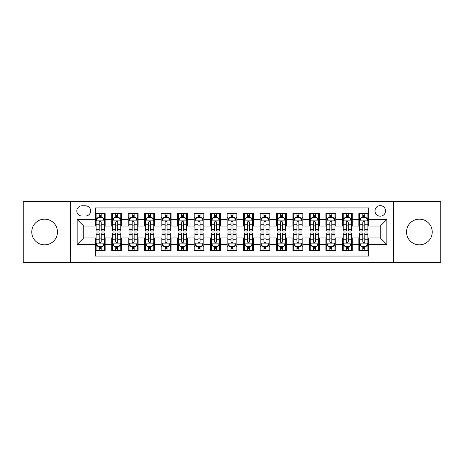 <?xml version="1.0" encoding="UTF-8"?>
<svg xmlns="http://www.w3.org/2000/svg" width="464" height="464" viewBox="0 0 464 464"><rect width="100%" height="100%" fill="white"/><g stroke="black" fill="none" stroke-linecap="round" stroke-linejoin="round"><path stroke-width="0.7" d="M419.386 219.153A12.847 12.847 0 0 0 406.534 232A12.847 12.847 0 0 0 419.386 244.847A12.847 12.847 0 0 0 432.233 232A12.847 12.847 0 0 0 419.386 219.153M44.614 219.153A12.847 12.847 0 0 0 31.767 232A12.847 12.847 0 0 0 44.614 244.847A12.847 12.847 0 0 0 57.466 232A12.847 12.847 0 0 0 44.614 219.153M380.26 205.645A5.272 5.272 0 0 0 374.987 210.911A5.272 5.272 0 0 0 380.26 216.183A5.272 5.272 0 0 0 385.532 210.911A5.272 5.272 0 0 0 380.26 205.645M393.437 262.473L440.8 262.473L440.8 201.527L393.437 201.527L393.437 262.473L70.563 262.473L70.563 201.527L23.2 201.527L23.2 262.473L70.563 262.473M368.729 213.469L358.846 213.469L358.846 219.478L352.257 219.478L352.257 226.072L358.846 226.072L358.846 219.478M352.257 219.478L352.257 213.469L342.374 213.469L342.374 219.478L335.779 219.478L335.779 226.072L342.374 226.072L342.374 219.478M335.779 219.478L335.779 213.469L325.896 213.469L325.896 219.478L319.307 219.478L319.307 226.072L325.896 226.072L325.896 219.478M319.307 219.478L319.307 213.469L309.424 213.469L309.424 219.478L302.835 219.478L302.835 226.072L309.424 226.072L309.424 219.478M302.835 219.478L302.835 213.469L292.952 213.469L292.952 219.478L286.363 219.478L286.363 226.072L292.952 226.072L292.952 219.478M286.363 219.478L286.363 213.469L276.48 213.469L276.48 219.478L269.891 219.478L269.891 226.072L276.48 226.072L276.48 219.478M269.891 219.478L269.891 213.469L260.002 213.469L260.002 219.478L253.414 219.478L253.414 226.072L260.002 226.072L260.002 219.478M253.414 219.478L253.414 213.469L243.53 213.469L243.53 219.478L236.942 219.478L236.942 226.072L243.53 226.072L243.53 219.478M236.942 219.478L236.942 213.469L227.058 213.469L227.058 219.478L220.47 219.478L220.47 226.072L227.058 226.072L227.058 219.478M220.47 219.478L220.47 213.469L210.586 213.469L210.586 219.478L203.998 219.478L203.998 226.072L210.586 226.072L210.586 219.478M203.998 219.478L203.998 213.469L194.109 213.469L194.109 219.478L187.52 219.478L187.52 226.072L194.109 226.072L194.109 219.478M187.52 219.478L187.52 213.469L177.637 213.469L177.637 219.478L171.048 219.478L171.048 226.072L177.637 226.072L177.637 219.478M171.048 219.478L171.048 213.469L161.165 213.469L161.165 219.478L154.576 219.478L154.576 226.072L161.165 226.072L161.165 219.478M154.576 219.478L154.576 213.469L144.693 213.469L144.693 219.478L138.104 219.478L138.104 226.072L144.693 226.072L144.693 219.478M138.104 219.478L138.104 213.469L128.221 213.469L128.221 219.478L121.626 219.478L121.626 226.072L128.221 226.072L128.221 219.478M121.626 219.478L121.626 213.469L111.743 213.469L111.743 226.072L105.154 226.072L105.154 213.469L95.271 213.469M95.271 250.531L105.154 250.531L105.154 237.928L111.743 237.928L111.743 250.531L121.626 250.531L121.626 237.928L128.221 237.928L128.221 244.522L121.626 244.522M128.221 244.522L128.221 250.531L138.104 250.531L138.104 237.928L144.693 237.928L144.693 244.522L138.104 244.522M144.693 244.522L144.693 250.531L154.576 250.531L154.576 237.928L161.165 237.928L161.165 244.522L154.576 244.522M161.165 244.522L161.165 250.531L171.048 250.531L171.048 237.928L177.637 237.928L177.637 244.522L171.048 244.522M177.637 244.522L177.637 250.531L187.52 250.531L187.52 237.928L194.109 237.928L194.109 244.522L187.52 244.522M194.109 244.522L194.109 250.531L203.998 250.531L203.998 237.928L210.586 237.928L210.586 244.522L203.998 244.522M210.586 244.522L210.586 250.531L220.47 250.531L220.47 237.928L227.058 237.928L227.058 244.522L220.47 244.522M227.058 244.522L227.058 250.531L236.942 250.531L236.942 237.928L243.53 237.928L243.53 244.522L236.942 244.522M243.53 244.522L243.53 250.531L253.414 250.531L253.414 237.928L260.002 237.928L260.002 244.522L253.414 244.522M260.002 244.522L260.002 250.531L269.891 250.531L269.891 237.928L276.48 237.928L276.48 244.522L269.891 244.522M276.48 244.522L276.48 250.531L286.363 250.531L286.363 237.928L292.952 237.928L292.952 244.522L286.363 244.522M292.952 244.522L292.952 250.531L302.835 250.531L302.835 237.928L309.424 237.928L309.424 244.522L302.835 244.522M309.424 244.522L309.424 250.531L319.307 250.531L319.307 237.928L325.896 237.928L325.896 244.522L319.307 244.522M325.896 244.522L325.896 250.531L335.779 250.531L335.779 237.928L342.374 237.928L342.374 244.522L335.779 244.522M342.374 244.522L342.374 250.531L352.257 250.531L352.257 237.928L358.846 237.928L358.846 244.522L352.257 244.522M81.925 216.021L85.55 216.021A5.104 5.104 0 0 0 90.66 210.911A5.104 5.104 0 0 0 85.55 205.807L81.925 205.807A5.104 5.104 0 0 0 76.821 210.911A5.104 5.104 0 0 0 81.925 216.021M393.437 201.527L70.563 201.527M368.729 219.478L368.729 207.947L95.271 207.947L95.271 226.072L83.74 226.072L83.74 237.928L95.271 237.928L95.271 256.053L368.729 256.053L368.729 237.928L380.26 237.928L380.26 226.072L368.729 226.072L368.729 219.478L386.848 219.478L386.848 244.522L368.729 244.522M95.271 244.522L77.152 244.522L77.152 219.478L95.271 219.478M358.846 244.522L358.846 250.531L368.729 250.531M95.271 217.587L96.094 217.587M99.226 217.587L101.204 217.587M104.33 217.587L105.154 217.587M95.271 225.904L96.094 225.904M99.226 225.904L101.204 225.904M104.33 225.904L105.154 225.904M95.271 238.096L96.094 238.096M99.226 238.096L101.204 238.096M104.33 238.096L105.154 238.096M95.271 246.413L96.094 246.413M99.226 246.413L101.204 246.413M104.33 246.413L105.154 246.413M111.743 225.904L112.566 225.904M115.698 225.904L117.676 225.904M120.802 225.904L121.626 225.904M111.743 217.587L112.566 217.587M115.698 217.587L117.676 217.587M120.802 217.587L121.626 217.587M111.743 238.096L112.566 238.096M115.698 238.096L117.676 238.096M120.802 238.096L121.626 238.096M111.743 246.413L112.566 246.413M115.698 246.413L117.676 246.413M120.802 246.413L121.626 246.413M128.221 238.096L129.044 238.096M132.17 238.096L134.148 238.096M137.28 238.096L138.104 238.096M128.221 246.413L129.044 246.413M132.17 246.413L134.148 246.413M137.28 246.413L138.104 246.413M128.221 217.587L129.044 217.587M132.17 217.587L134.148 217.587M137.28 217.587L138.104 217.587M128.221 225.904L129.044 225.904M132.17 225.904L134.148 225.904M137.28 225.904L138.104 225.904M144.693 238.096L145.516 238.096M148.642 238.096L150.62 238.096M153.752 238.096L154.576 238.096M144.693 246.413L145.516 246.413M148.642 246.413L150.62 246.413M153.752 246.413L154.576 246.413M144.693 217.587L145.516 217.587M148.642 217.587L150.62 217.587M153.752 217.587L154.576 217.587M144.693 225.904L145.516 225.904M148.642 225.904L150.62 225.904M153.752 225.904L154.576 225.904M161.165 238.096L161.988 238.096M165.12 238.096L167.092 238.096M170.224 238.096L171.048 238.096M161.165 246.413L161.988 246.413M165.12 246.413L167.092 246.413M170.224 246.413L171.048 246.413M161.165 217.587L161.988 217.587M165.12 217.587L167.092 217.587M170.224 217.587L171.048 217.587M161.165 225.904L161.988 225.904M165.12 225.904L167.092 225.904M170.224 225.904L171.048 225.904M177.637 238.096L178.46 238.096M181.592 238.096L183.57 238.096M186.696 238.096L187.52 238.096M177.637 246.413L178.46 246.413M181.592 246.413L183.57 246.413M186.696 246.413L187.52 246.413M177.637 217.587L178.46 217.587M181.592 217.587L183.57 217.587M186.696 217.587L187.52 217.587M177.637 225.904L178.46 225.904M181.592 225.904L183.57 225.904M186.696 225.904L187.52 225.904M194.109 238.096L194.932 238.096M198.064 238.096L200.042 238.096M203.174 238.096L203.998 238.096M194.109 246.413L194.932 246.413M198.064 246.413L200.042 246.413M203.174 246.413L203.998 246.413M194.109 217.587L194.932 217.587M198.064 217.587L200.042 217.587M203.174 217.587L203.998 217.587M194.109 225.904L194.932 225.904M198.064 225.904L200.042 225.904M203.174 225.904L203.998 225.904M210.586 238.096L211.41 238.096M214.536 238.096L216.514 238.096M219.646 238.096L220.47 238.096M210.586 246.413L211.41 246.413M214.536 246.413L216.514 246.413M219.646 246.413L220.47 246.413M210.586 217.587L211.41 217.587M214.536 217.587L216.514 217.587M219.646 217.587L220.47 217.587M210.586 225.904L211.41 225.904M214.536 225.904L216.514 225.904M219.646 225.904L220.47 225.904M227.058 238.096L227.882 238.096M231.014 238.096L232.986 238.096M236.118 238.096L236.942 238.096M227.058 246.413L227.882 246.413M231.014 246.413L232.986 246.413M236.118 246.413L236.942 246.413M227.058 217.587L227.882 217.587M231.014 217.587L232.986 217.587M236.118 217.587L236.942 217.587M227.058 225.904L227.882 225.904M231.014 225.904L232.986 225.904M236.118 225.904L236.942 225.904M243.53 238.096L244.354 238.096M247.486 238.096L249.464 238.096M252.59 238.096L253.414 238.096M243.53 246.413L244.354 246.413M247.486 246.413L249.464 246.413M252.59 246.413L253.414 246.413M243.53 217.587L244.354 217.587M247.486 217.587L249.464 217.587M252.59 217.587L253.414 217.587M243.53 225.904L244.354 225.904M247.486 225.904L249.464 225.904M252.59 225.904L253.414 225.904M260.002 238.096L260.826 238.096M263.958 238.096L265.936 238.096M269.068 238.096L269.891 238.096M260.002 246.413L260.826 246.413M263.958 246.413L265.936 246.413M269.068 246.413L269.891 246.413M260.002 217.587L260.826 217.587M263.958 217.587L265.936 217.587M269.068 217.587L269.891 217.587M260.002 225.904L260.826 225.904M263.958 225.904L265.936 225.904M269.068 225.904L269.891 225.904M276.48 238.096L277.304 238.096M280.43 238.096L282.408 238.096M285.54 238.096L286.363 238.096M276.48 246.413L277.304 246.413M280.43 246.413L282.408 246.413M285.54 246.413L286.363 246.413M276.48 217.587L277.304 217.587M280.43 217.587L282.408 217.587M285.54 217.587L286.363 217.587M276.48 225.904L277.304 225.904M280.43 225.904L282.408 225.904M285.54 225.904L286.363 225.904M292.952 238.096L293.776 238.096M296.908 238.096L298.88 238.096M302.012 238.096L302.835 238.096M292.952 246.413L293.776 246.413M296.908 246.413L298.88 246.413M302.012 246.413L302.835 246.413M292.952 217.587L293.776 217.587M296.908 217.587L298.88 217.587M302.012 217.587L302.835 217.587M292.952 225.904L293.776 225.904M296.908 225.904L298.88 225.904M302.012 225.904L302.835 225.904M309.424 238.096L310.248 238.096M313.38 238.096L315.358 238.096M318.484 238.096L319.307 238.096M309.424 246.413L310.248 246.413M313.38 246.413L315.358 246.413M318.484 246.413L319.307 246.413M309.424 217.587L310.248 217.587M313.38 217.587L315.358 217.587M318.484 217.587L319.307 217.587M309.424 225.904L310.248 225.904M313.38 225.904L315.358 225.904M318.484 225.904L319.307 225.904M325.896 238.096L326.72 238.096M329.852 238.096L331.83 238.096M334.956 238.096L335.779 238.096M325.896 246.413L326.72 246.413M329.852 246.413L331.83 246.413M334.956 246.413L335.779 246.413M325.896 217.587L326.72 217.587M329.852 217.587L331.83 217.587M334.956 217.587L335.779 217.587M325.896 225.904L326.72 225.904M329.852 225.904L331.83 225.904M334.956 225.904L335.779 225.904M342.374 238.096L343.198 238.096M346.324 238.096L348.302 238.096M351.434 238.096L352.257 238.096M342.374 246.413L343.198 246.413M346.324 246.413L348.302 246.413M351.434 246.413L352.257 246.413M342.374 217.587L343.198 217.587M346.324 217.587L348.302 217.587M351.434 217.587L352.257 217.587M342.374 225.904L343.198 225.904M346.324 225.904L348.302 225.904M351.434 225.904L352.257 225.904M358.846 238.096L359.67 238.096M362.796 238.096L364.774 238.096M367.906 238.096L368.729 238.096M358.846 246.413L359.67 246.413M362.796 246.413L364.774 246.413M367.906 246.413L368.729 246.413M358.846 217.587L359.67 217.587M362.796 217.587L364.774 217.587M367.906 217.587L368.729 217.587M358.846 225.904L359.67 225.904M362.796 225.904L364.774 225.904M367.906 225.904L368.729 225.904M83.74 226.072L77.152 219.478M83.74 237.928L77.152 244.522M386.848 219.478L380.26 226.072M386.848 244.522L380.26 237.928M101.204 215.609L99.226 215.609M104.33 229.668L101.204 229.668L101.204 231.014L104.33 231.014L104.33 220.963L102.683 217.668L97.742 217.668L96.094 220.963L96.094 231.014L99.226 231.014L99.226 229.668L96.094 229.668M96.094 220.963L96.094 213.469M104.33 220.963L104.33 213.469M99.226 217.668L99.226 213.469M101.204 213.469L101.204 217.668M101.204 229.668L101.204 222.198C100.543 220.928 99.882 220.928 99.226 222.198L99.226 229.668M99.226 248.391L101.204 248.391M96.094 234.332L99.226 234.332L99.226 232.986L96.094 232.986L96.094 243.037L97.742 246.332L102.683 246.332L104.33 243.037L104.33 232.986L101.204 232.986L101.204 234.332L104.33 234.332M104.33 243.037L104.33 250.531M96.094 243.037L96.094 250.531M101.204 246.332L101.204 250.531M99.226 250.531L99.226 246.332M99.226 234.332L99.226 241.802C99.882 243.072 100.543 243.072 101.204 241.802L101.204 234.332M117.676 215.609L115.698 215.609M120.802 229.668L117.676 229.668L117.676 231.014L120.802 231.014L120.802 220.963L119.155 217.668L114.214 217.668L112.566 220.963L112.566 231.014L115.698 231.014L115.698 229.668L112.566 229.668M112.566 220.963L112.566 213.469M120.802 220.963L120.802 213.469M115.698 217.668L115.698 213.469M117.676 213.469L117.676 217.668M117.676 229.668L117.676 222.198C117.015 220.928 116.36 220.928 115.698 222.198L115.698 229.668M134.148 215.609L132.17 215.609M137.28 229.668L134.148 229.668L134.148 231.014L137.28 231.014L137.28 220.963L135.633 217.668L130.691 217.668L129.044 220.963L129.044 231.014L132.17 231.014L132.17 229.668L129.044 229.668M129.044 220.963L129.044 213.469M137.28 220.963L137.28 213.469M132.17 217.668L132.17 213.469M134.148 213.469L134.148 217.668M134.148 229.668L134.148 222.198C133.493 220.928 132.832 220.928 132.17 222.198L132.17 229.668M150.62 215.609L148.642 215.609M153.752 229.668L150.62 229.668L150.62 231.014L153.752 231.014L153.752 220.963L152.105 217.668L147.163 217.668L145.516 220.963L145.516 231.014L148.642 231.014L148.642 229.668L145.516 229.668M145.516 220.963L145.516 213.469M153.752 220.963L153.752 213.469M148.642 217.668L148.642 213.469M150.62 213.469L150.62 217.668M150.62 229.668L150.62 222.198C149.965 220.928 149.304 220.928 148.642 222.198L148.642 229.668M167.092 215.609L165.12 215.609M170.224 229.668L167.092 229.668L167.092 231.014L170.224 231.014L170.224 220.963L168.577 217.668L163.635 217.668L161.988 220.963L161.988 231.014L165.12 231.014L165.12 229.668L161.988 229.668M161.988 220.963L161.988 213.469M170.224 220.963L170.224 213.469M165.12 217.668L165.12 213.469M167.092 213.469L167.092 217.668M167.092 229.668L167.092 222.198C166.437 220.928 165.776 220.928 165.12 222.198L165.12 229.668M115.698 248.391L117.676 248.391M112.566 234.332L115.698 234.332L115.698 232.986L112.566 232.986L112.566 243.037L114.214 246.332L119.155 246.332L120.802 243.037L120.802 232.986L117.676 232.986L117.676 234.332L120.802 234.332M120.802 243.037L120.802 250.531M112.566 243.037L112.566 250.531M117.676 246.332L117.676 250.531M115.698 250.531L115.698 246.332M115.698 234.332L115.698 241.802C116.354 243.072 117.015 243.072 117.676 241.802L117.676 234.332M132.17 248.391L134.148 248.391M129.044 234.332L132.17 234.332L132.17 232.986L129.044 232.986L129.044 243.037L130.691 246.332L135.633 246.332L137.28 243.037L137.28 232.986L134.148 232.986L134.148 234.332L137.28 234.332M137.28 243.037L137.28 250.531M129.044 243.037L129.044 250.531M134.148 246.332L134.148 250.531M132.17 250.531L132.17 246.332M132.17 234.332L132.17 241.802C132.832 243.072 133.487 243.072 134.148 241.802L134.148 234.332M148.642 248.391L150.62 248.391M145.516 234.332L148.642 234.332L148.642 232.986L145.516 232.986L145.516 243.037L147.163 246.332L152.105 246.332L153.752 243.037L153.752 232.986L150.62 232.986L150.62 234.332L153.752 234.332M153.752 243.037L153.752 250.531M145.516 243.037L145.516 250.531M150.62 246.332L150.62 250.531M148.642 250.531L148.642 246.332M148.642 234.332L148.642 241.802C149.304 243.072 149.959 243.072 150.62 241.802L150.62 234.332M165.12 248.391L167.092 248.391M161.988 234.332L165.12 234.332L165.12 232.986L161.988 232.986L161.988 243.037L163.635 246.332L168.577 246.332L170.224 243.037L170.224 232.986L167.092 232.986L167.092 234.332L170.224 234.332M170.224 243.037L170.224 250.531M161.988 243.037L161.988 250.531M167.092 246.332L167.092 250.531M165.12 250.531L165.12 246.332M165.12 234.332L165.12 241.802C165.776 243.072 166.437 243.072 167.092 241.802L167.092 234.332M183.57 215.609L181.592 215.609M186.696 229.668L183.57 229.668L183.57 231.014L186.696 231.014L186.696 220.963L185.049 217.668L180.107 217.668L178.46 220.963L178.46 231.014L181.592 231.014L181.592 229.668L178.46 229.668M178.46 220.963L178.46 213.469M186.696 220.963L186.696 213.469M181.592 217.668L181.592 213.469M183.57 213.469L183.57 217.668M183.57 229.668L183.57 222.198C182.909 220.928 182.253 220.928 181.592 222.198L181.592 229.668M181.592 248.391L183.57 248.391M178.46 234.332L181.592 234.332L181.592 232.986L178.46 232.986L178.46 243.037L180.107 246.332L185.049 246.332L186.696 243.037L186.696 232.986L183.57 232.986L183.57 234.332L186.696 234.332M186.696 243.037L186.696 250.531M178.46 243.037L178.46 250.531M183.57 246.332L183.57 250.531M181.592 250.531L181.592 246.332M181.592 234.332L181.592 241.802C182.248 243.072 182.909 243.072 183.57 241.802L183.57 234.332M200.042 215.609L198.064 215.609M203.174 229.668L200.042 229.668L200.042 231.014L203.174 231.014L203.174 220.963L201.527 217.668L196.579 217.668L194.932 220.963L194.932 231.014L198.064 231.014L198.064 229.668L194.932 229.668M194.932 220.963L194.932 213.469M203.174 220.963L203.174 213.469M198.064 217.668L198.064 213.469M200.042 213.469L200.042 217.668M200.042 229.668L200.042 222.198C199.381 220.928 198.725 220.928 198.064 222.198L198.064 229.668M198.064 248.391L200.042 248.391M194.932 234.332L198.064 234.332L198.064 232.986L194.932 232.986L194.932 243.037L196.579 246.332L201.527 246.332L203.174 243.037L203.174 232.986L200.042 232.986L200.042 234.332L203.174 234.332M203.174 243.037L203.174 250.531M194.932 243.037L194.932 250.531M200.042 246.332L200.042 250.531M198.064 250.531L198.064 246.332M198.064 234.332L198.064 241.802C198.725 243.072 199.381 243.072 200.042 241.802L200.042 234.332M216.514 215.609L214.536 215.609M219.646 229.668L216.514 229.668L216.514 231.014L219.646 231.014L219.646 220.963L217.999 217.668L213.057 217.668L211.41 220.963L211.41 231.014L214.536 231.014L214.536 229.668L211.41 229.668M211.41 220.963L211.41 213.469M219.646 220.963L219.646 213.469M214.536 217.668L214.536 213.469M216.514 213.469L216.514 217.668M216.514 229.668L216.514 222.198C215.859 220.928 215.197 220.928 214.536 222.198L214.536 229.668M214.536 248.391L216.514 248.391M211.41 234.332L214.536 234.332L214.536 232.986L211.41 232.986L211.41 243.037L213.057 246.332L217.999 246.332L219.646 243.037L219.646 232.986L216.514 232.986L216.514 234.332L219.646 234.332M219.646 243.037L219.646 250.531M211.41 243.037L211.41 250.531M216.514 246.332L216.514 250.531M214.536 250.531L214.536 246.332M214.536 234.332L214.536 241.802C215.197 243.072 215.853 243.072 216.514 241.802L216.514 234.332M232.986 215.609L231.014 215.609M236.118 229.668L232.986 229.668L232.986 231.014L236.118 231.014L236.118 220.963L234.471 217.668L229.529 217.668L227.882 220.963L227.882 231.014L231.014 231.014L231.014 229.668L227.882 229.668M227.882 220.963L227.882 213.469M236.118 220.963L236.118 213.469M231.014 217.668L231.014 213.469M232.986 213.469L232.986 217.668M232.986 229.668L232.986 222.198C232.331 220.928 231.669 220.928 231.014 222.198L231.014 229.668M231.014 248.391L232.986 248.391M227.882 234.332L231.014 234.332L231.014 232.986L227.882 232.986L227.882 243.037L229.529 246.332L234.471 246.332L236.118 243.037L236.118 232.986L232.986 232.986L232.986 234.332L236.118 234.332M236.118 243.037L236.118 250.531M227.882 243.037L227.882 250.531M232.986 246.332L232.986 250.531M231.014 250.531L231.014 246.332M231.014 234.332L231.014 241.802C231.669 243.072 232.331 243.072 232.986 241.802L232.986 234.332M247.486 248.391L249.464 248.391M244.354 234.332L247.486 234.332L247.486 232.986L244.354 232.986L244.354 243.037L246.001 246.332L250.943 246.332L252.59 243.037L252.59 232.986L249.464 232.986L249.464 234.332L252.59 234.332M252.59 243.037L252.59 250.531M244.354 243.037L244.354 250.531M249.464 246.332L249.464 250.531M247.486 250.531L247.486 246.332M247.486 234.332L247.486 241.802C248.141 243.072 248.803 243.072 249.464 241.802L249.464 234.332M263.958 248.391L265.936 248.391M260.826 234.332L263.958 234.332L263.958 232.986L260.826 232.986L260.826 243.037L262.473 246.332L267.421 246.332L269.068 243.037L269.068 232.986L265.936 232.986L265.936 234.332L269.068 234.332M269.068 243.037L269.068 250.531M260.826 243.037L260.826 250.531M265.936 246.332L265.936 250.531M263.958 250.531L263.958 246.332M263.958 234.332L263.958 241.802C264.619 243.072 265.275 243.072 265.936 241.802L265.936 234.332M280.43 248.391L282.408 248.391M277.304 234.332L280.43 234.332L280.43 232.986L277.304 232.986L277.304 243.037L278.951 246.332L283.893 246.332L285.54 243.037L285.54 232.986L282.408 232.986L282.408 234.332L285.54 234.332M285.54 243.037L285.54 250.531M277.304 243.037L277.304 250.531M282.408 246.332L282.408 250.531M280.43 250.531L280.43 246.332M280.43 234.332L280.43 241.802C281.091 243.072 281.747 243.072 282.408 241.802L282.408 234.332M296.908 248.391L298.88 248.391M293.776 234.332L296.908 234.332L296.908 232.986L293.776 232.986L293.776 243.037L295.423 246.332L300.365 246.332L302.012 243.037L302.012 232.986L298.88 232.986L298.88 234.332L302.012 234.332M302.012 243.037L302.012 250.531M293.776 243.037L293.776 250.531M298.88 246.332L298.88 250.531M296.908 250.531L296.908 246.332M296.908 234.332L296.908 241.802C297.563 243.072 298.224 243.072 298.88 241.802L298.88 234.332M313.38 248.391L315.358 248.391M310.248 234.332L313.38 234.332L313.38 232.986L310.248 232.986L310.248 243.037L311.895 246.332L316.837 246.332L318.484 243.037L318.484 232.986L315.358 232.986L315.358 234.332L318.484 234.332M318.484 243.037L318.484 250.531M310.248 243.037L310.248 250.531M315.358 246.332L315.358 250.531M313.38 250.531L313.38 246.332M313.38 234.332L313.38 241.802C314.035 243.072 314.696 243.072 315.358 241.802L315.358 234.332M329.852 248.391L331.83 248.391M326.72 234.332L329.852 234.332L329.852 232.986L326.72 232.986L326.72 243.037L328.367 246.332L333.309 246.332L334.956 243.037L334.956 232.986L331.83 232.986L331.83 234.332L334.956 234.332M334.956 243.037L334.956 250.531M326.72 243.037L326.72 250.531M331.83 246.332L331.83 250.531M329.852 250.531L329.852 246.332M329.852 234.332L329.852 241.802C330.507 243.072 331.168 243.072 331.83 241.802L331.83 234.332M346.324 248.391L348.302 248.391M343.198 234.332L346.324 234.332L346.324 232.986L343.198 232.986L343.198 243.037L344.845 246.332L349.786 246.332L351.434 243.037L351.434 232.986L348.302 232.986L348.302 234.332L351.434 234.332M351.434 243.037L351.434 250.531M343.198 243.037L343.198 250.531M348.302 246.332L348.302 250.531M346.324 250.531L346.324 246.332M346.324 234.332L346.324 241.802C346.985 243.072 347.64 243.072 348.302 241.802L348.302 234.332M362.796 248.391L364.774 248.391M359.67 234.332L362.796 234.332L362.796 232.986L359.67 232.986L359.67 243.037L361.317 246.332L366.258 246.332L367.906 243.037L367.906 232.986L364.774 232.986L364.774 234.332L367.906 234.332M367.906 243.037L367.906 250.531M359.67 243.037L359.67 250.531M364.774 246.332L364.774 250.531M362.796 250.531L362.796 246.332M362.796 234.332L362.796 241.802C363.457 243.072 364.118 243.072 364.774 241.802L364.774 234.332M249.464 215.609L247.486 215.609M252.59 229.668L249.464 229.668L249.464 231.014L252.59 231.014L252.59 220.963L250.943 217.668L246.001 217.668L244.354 220.963L244.354 231.014L247.486 231.014L247.486 229.668L244.354 229.668M244.354 220.963L244.354 213.469M252.59 220.963L252.59 213.469M247.486 217.668L247.486 213.469M249.464 213.469L249.464 217.668M249.464 229.668L249.464 222.198C248.803 220.928 248.147 220.928 247.486 222.198L247.486 229.668M265.936 215.609L263.958 215.609M269.068 229.668L265.936 229.668L265.936 231.014L269.068 231.014L269.068 220.963L267.421 217.668L262.473 217.668L260.826 220.963L260.826 231.014L263.958 231.014L263.958 229.668L260.826 229.668M260.826 220.963L260.826 213.469M269.068 220.963L269.068 213.469M263.958 217.668L263.958 213.469M265.936 213.469L265.936 217.668M265.936 229.668L265.936 222.198C265.275 220.928 264.619 220.928 263.958 222.198L263.958 229.668M282.408 215.609L280.43 215.609M285.54 229.668L282.408 229.668L282.408 231.014L285.54 231.014L285.54 220.963L283.893 217.668L278.951 217.668L277.304 220.963L277.304 231.014L280.43 231.014L280.43 229.668L277.304 229.668M277.304 220.963L277.304 213.469M285.54 220.963L285.54 213.469M280.43 217.668L280.43 213.469M282.408 213.469L282.408 217.668M282.408 229.668L282.408 222.198C281.752 220.928 281.091 220.928 280.43 222.198L280.43 229.668M298.88 215.609L296.908 215.609M302.012 229.668L298.88 229.668L298.88 231.014L302.012 231.014L302.012 220.963L300.365 217.668L295.423 217.668L293.776 220.963L293.776 231.014L296.908 231.014L296.908 229.668L293.776 229.668M293.776 220.963L293.776 213.469M302.012 220.963L302.012 213.469M296.908 217.668L296.908 213.469M298.88 213.469L298.88 217.668M298.88 229.668L298.88 222.198C298.224 220.928 297.563 220.928 296.908 222.198L296.908 229.668M315.358 215.609L313.38 215.609M318.484 229.668L315.358 229.668L315.358 231.014L318.484 231.014L318.484 220.963L316.837 217.668L311.895 217.668L310.248 220.963L310.248 231.014L313.38 231.014L313.38 229.668L310.248 229.668M310.248 220.963L310.248 213.469M318.484 220.963L318.484 213.469M313.38 217.668L313.38 213.469M315.358 213.469L315.358 217.668M315.358 229.668L315.358 222.198C314.696 220.928 314.041 220.928 313.38 222.198L313.38 229.668M331.83 215.609L329.852 215.609M334.956 229.668L331.83 229.668L331.83 231.014L334.956 231.014L334.956 220.963L333.309 217.668L328.367 217.668L326.72 220.963L326.72 231.014L329.852 231.014L329.852 229.668L326.72 229.668M326.72 220.963L326.72 213.469M334.956 220.963L334.956 213.469M329.852 217.668L329.852 213.469M331.83 213.469L331.83 217.668M331.83 229.668L331.83 222.198C331.168 220.928 330.513 220.928 329.852 222.198L329.852 229.668M348.302 215.609L346.324 215.609M351.434 229.668L348.302 229.668L348.302 231.014L351.434 231.014L351.434 220.963L349.786 217.668L344.845 217.668L343.198 220.963L343.198 231.014L346.324 231.014L346.324 229.668L343.198 229.668M343.198 220.963L343.198 213.469M351.434 220.963L351.434 213.469M346.324 217.668L346.324 213.469M348.302 213.469L348.302 217.668M348.302 229.668L348.302 222.198C347.646 220.928 346.985 220.928 346.324 222.198L346.324 229.668M364.774 215.609L362.796 215.609M367.906 229.668L364.774 229.668L364.774 231.014L367.906 231.014L367.906 220.963L366.258 217.668L361.317 217.668L359.67 220.963L359.67 231.014L362.796 231.014L362.796 229.668L359.67 229.668M359.67 220.963L359.67 213.469M367.906 220.963L367.906 213.469M362.796 217.668L362.796 213.469M364.774 213.469L364.774 217.668M364.774 229.668L364.774 222.198C364.118 220.928 363.457 220.928 362.796 222.198L362.796 229.668M111.743 244.522L105.154 244.522M111.743 219.478L105.154 219.478M104.29 220.881L96.135 220.881M96.094 218.573L97.289 218.573M103.136 218.573L104.33 218.573M99.226 224.779L96.094 224.779M104.33 224.779L101.204 224.779M101.204 216.659L99.226 216.659M96.135 243.119L104.29 243.119M104.33 245.427L103.136 245.427M97.289 245.427L96.094 245.427M101.204 239.221L104.33 239.221M96.094 239.221L99.226 239.221M99.226 247.341L101.204 247.341M120.762 220.881L112.607 220.881M112.566 218.573L113.761 218.573M119.613 218.573L120.802 218.573M115.698 224.779L112.566 224.779M120.802 224.779L117.676 224.779M117.676 216.659L115.698 216.659M137.24 220.881L129.085 220.881M129.044 218.573L130.233 218.573M136.085 218.573L137.28 218.573M132.17 224.779L129.044 224.779M137.28 224.779L134.148 224.779M134.148 216.659L132.17 216.659M153.712 220.881L145.557 220.881M145.516 218.573L146.711 218.573M152.557 218.573L153.752 218.573M148.642 224.779L145.516 224.779M153.752 224.779L150.62 224.779M150.62 216.659L148.642 216.659M170.184 220.881L162.029 220.881M161.988 218.573L163.183 218.573M169.029 218.573L170.224 218.573M165.12 224.779L161.988 224.779M170.224 224.779L167.092 224.779M167.092 216.659L165.12 216.659M112.607 243.119L120.762 243.119M120.802 245.427L119.613 245.427M113.761 245.427L112.566 245.427M117.676 239.221L120.802 239.221M112.566 239.221L115.698 239.221M115.698 247.341L117.676 247.341M129.085 243.119L137.24 243.119M137.28 245.427L136.085 245.427M130.233 245.427L129.044 245.427M134.148 239.221L137.28 239.221M129.044 239.221L132.17 239.221M132.17 247.341L134.148 247.341M145.557 243.119L153.712 243.119M153.752 245.427L152.557 245.427M146.711 245.427L145.516 245.427M150.62 239.221L153.752 239.221M145.516 239.221L148.642 239.221M148.642 247.341L150.62 247.341M162.029 243.119L170.184 243.119M170.224 245.427L169.029 245.427M163.183 245.427L161.988 245.427M167.092 239.221L170.224 239.221M161.988 239.221L165.12 239.221M165.12 247.341L167.092 247.341M186.656 220.881L178.501 220.881M178.46 218.573L179.655 218.573M185.501 218.573L186.696 218.573M181.592 224.779L178.46 224.779M186.696 224.779L183.57 224.779M183.57 216.659L181.592 216.659M178.501 243.119L186.656 243.119M186.696 245.427L185.501 245.427M179.655 245.427L178.46 245.427M183.57 239.221L186.696 239.221M178.46 239.221L181.592 239.221M181.592 247.341L183.57 247.341M203.128 220.881L194.979 220.881M194.932 218.573L196.127 218.573M201.979 218.573L203.174 218.573M198.064 224.779L194.932 224.779M203.174 224.779L200.042 224.779M200.042 216.659L198.064 216.659M194.979 243.119L203.128 243.119M203.174 245.427L201.979 245.427M196.127 245.427L194.932 245.427M200.042 239.221L203.174 239.221M194.932 239.221L198.064 239.221M198.064 247.341L200.042 247.341M219.605 220.881L211.451 220.881M211.41 218.573L212.605 218.573M218.451 218.573L219.646 218.573M214.536 224.779L211.41 224.779M219.646 224.779L216.514 224.779M216.514 216.659L214.536 216.659M211.451 243.119L219.605 243.119M219.646 245.427L218.451 245.427M212.605 245.427L211.41 245.427M216.514 239.221L219.646 239.221M211.41 239.221L214.536 239.221M214.536 247.341L216.514 247.341M236.077 220.881L227.923 220.881M227.882 218.573L229.077 218.573M234.923 218.573L236.118 218.573M231.014 224.779L227.882 224.779M236.118 224.779L232.986 224.779M232.986 216.659L231.014 216.659M227.923 243.119L236.077 243.119M236.118 245.427L234.923 245.427M229.077 245.427L227.882 245.427M232.986 239.221L236.118 239.221M227.882 239.221L231.014 239.221M231.014 247.341L232.986 247.341M244.395 243.119L252.549 243.119M252.59 245.427L251.395 245.427M245.549 245.427L244.354 245.427M249.464 239.221L252.59 239.221M244.354 239.221L247.486 239.221M247.486 247.341L249.464 247.341M260.872 243.119L269.021 243.119M269.068 245.427L267.873 245.427M262.021 245.427L260.826 245.427M265.936 239.221L269.068 239.221M260.826 239.221L263.958 239.221M263.958 247.341L265.936 247.341M277.344 243.119L285.499 243.119M285.54 245.427L284.345 245.427M278.499 245.427L277.304 245.427M282.408 239.221L285.54 239.221M277.304 239.221L280.43 239.221M280.43 247.341L282.408 247.341M293.816 243.119L301.971 243.119M302.012 245.427L300.817 245.427M294.971 245.427L293.776 245.427M298.88 239.221L302.012 239.221M293.776 239.221L296.908 239.221M296.908 247.341L298.88 247.341M310.288 243.119L318.443 243.119M318.484 245.427L317.289 245.427M311.443 245.427L310.248 245.427M315.358 239.221L318.484 239.221M310.248 239.221L313.38 239.221M313.38 247.341L315.358 247.341M326.76 243.119L334.915 243.119M334.956 245.427L333.767 245.427M327.915 245.427L326.72 245.427M331.83 239.221L334.956 239.221M326.72 239.221L329.852 239.221M329.852 247.341L331.83 247.341M343.238 243.119L351.393 243.119M351.434 245.427L350.239 245.427M344.387 245.427L343.198 245.427M348.302 239.221L351.434 239.221M343.198 239.221L346.324 239.221M346.324 247.341L348.302 247.341M359.71 243.119L367.865 243.119M367.906 245.427L366.711 245.427M360.864 245.427L359.67 245.427M364.774 239.221L367.906 239.221M359.67 239.221L362.796 239.221M362.796 247.341L364.774 247.341M252.549 220.881L244.395 220.881M244.354 218.573L245.549 218.573M251.395 218.573L252.59 218.573M247.486 224.779L244.354 224.779M252.59 224.779L249.464 224.779M249.464 216.659L247.486 216.659M269.021 220.881L260.872 220.881M260.826 218.573L262.021 218.573M267.873 218.573L269.068 218.573M263.958 224.779L260.826 224.779M269.068 224.779L265.936 224.779M265.936 216.659L263.958 216.659M285.499 220.881L277.344 220.881M277.304 218.573L278.499 218.573M284.345 218.573L285.54 218.573M280.43 224.779L277.304 224.779M285.54 224.779L282.408 224.779M282.408 216.659L280.43 216.659M301.971 220.881L293.816 220.881M293.776 218.573L294.971 218.573M300.817 218.573L302.012 218.573M296.908 224.779L293.776 224.779M302.012 224.779L298.88 224.779M298.88 216.659L296.908 216.659M318.443 220.881L310.288 220.881M310.248 218.573L311.443 218.573M317.289 218.573L318.484 218.573M313.38 224.779L310.248 224.779M318.484 224.779L315.358 224.779M315.358 216.659L313.38 216.659M334.915 220.881L326.76 220.881M326.72 218.573L327.915 218.573M333.767 218.573L334.956 218.573M329.852 224.779L326.72 224.779M334.956 224.779L331.83 224.779M331.83 216.659L329.852 216.659M351.393 220.881L343.238 220.881M343.198 218.573L344.387 218.573M350.239 218.573L351.434 218.573M346.324 224.779L343.198 224.779M351.434 224.779L348.302 224.779M348.302 216.659L346.324 216.659M367.865 220.881L359.71 220.881M359.67 218.573L360.864 218.573M366.711 218.573L367.906 218.573M362.796 224.779L359.67 224.779M367.906 224.779L364.774 224.779M364.774 216.659L362.796 216.659"/></g></svg>
